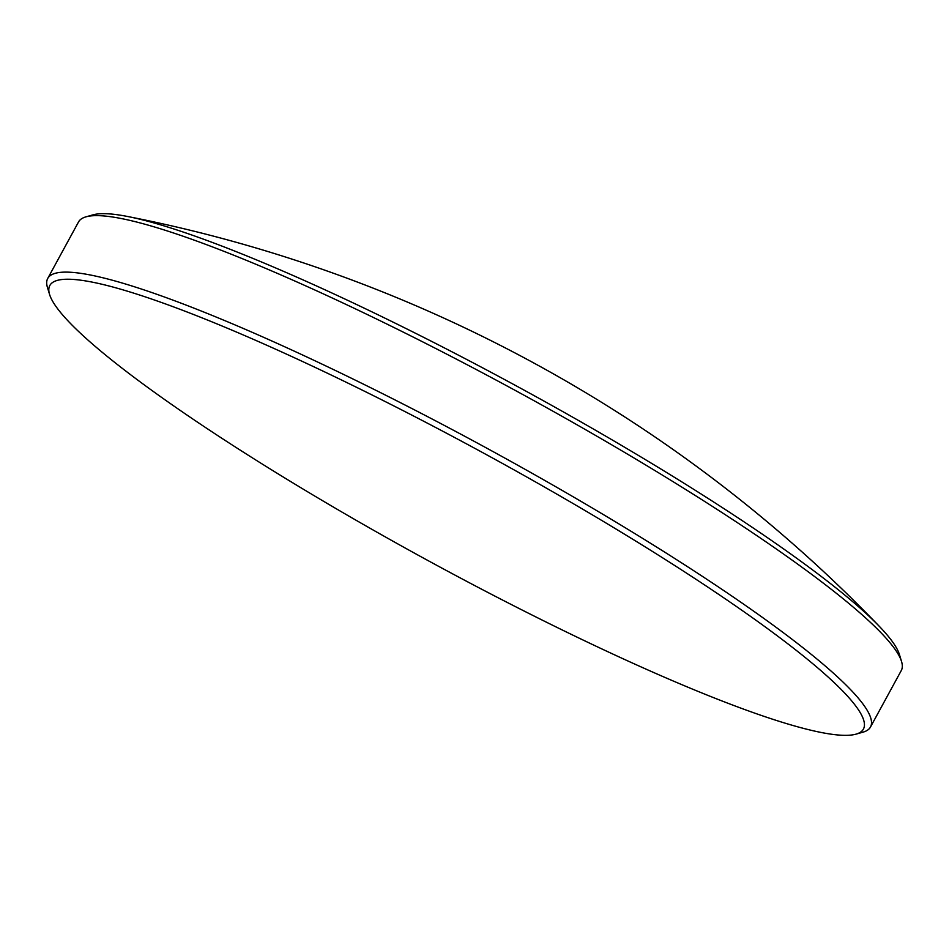 <?xml version="1.0" encoding="UTF-8"?>
<svg xmlns="http://www.w3.org/2000/svg" width="949" height="949" viewBox="0 0 949 949"><rect width="100%" height="100%" fill="white"/><g stroke="black" fill="none" stroke-linecap="round" stroke-linejoin="round"><path stroke-width="1.42" d="M856.069 734.135L863.044 732.154A468.545 61.163 -151.4 0 0 870.482 727.029L901.277 670.552A468.545 61.163 -151.4 0 0 901.55 661.524L899.438 654.585A463.337 60.475 -151.4 0 0 879.249 626.269A463.337 60.475 -151.4 0 0 807.836 566.387A463.337 60.475 -151.4 0 0 127.676 216.502A463.337 60.475 -151.4 0 0 92.931 214.865L85.956 216.847A468.545 61.163 -151.4 0 0 78.518 221.971L47.723 278.448A468.545 61.163 -151.4 0 0 47.45 287.476L49.562 294.415A463.337 60.475 -151.4 0 0 141.164 382.613A463.337 60.475 -151.4 0 0 554.228 626.043A463.337 60.475 -151.4 0 0 856.069 734.135A463.337 60.475 -151.4 0 0 772.083 631.951A463.337 60.475 -151.4 0 0 307.737 363.93A463.337 60.475 -151.4 0 0 49.562 294.415M901.55 661.524A468.545 61.163 -151.4 0 0 808.916 572.33A468.545 61.163 -151.4 0 0 391.19 326.159A468.545 61.163 -151.4 0 0 85.956 216.847M870.482 727.029A468.545 61.163 -151.4 0 0 778.109 628.807A468.545 61.163 -151.4 0 0 334.202 369.92A468.545 61.163 -151.4 0 0 47.723 278.448M879.249 626.269A1425.208 1425.208 0 0 0 127.676 216.502"/></g></svg>
